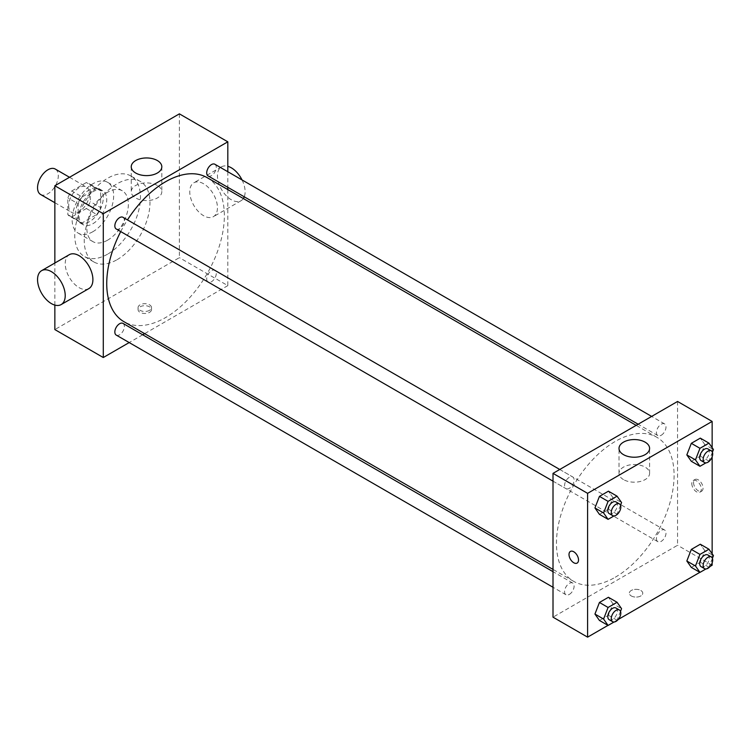 <?xml version="1.0" encoding="UTF-8"?>
<svg xmlns="http://www.w3.org/2000/svg" width="751" height="751" viewBox="0 0 751 751"><rect width="100%" height="100%" fill="white"/><g stroke="black" fill="none" stroke-linecap="round" stroke-linejoin="round"><path stroke-width="0.56" stroke-dasharray="3.75 2.82" d="M40.592 194.471A14.673 8.477 120 0 0 55.264 186.004A14.673 8.477 120 0 0 55.264 169.05M68.688 205.727A14.673 8.477 120 0 0 71.721 212.449A14.673 8.477 120 0 0 86.403 203.972A14.673 8.477 120 0 0 86.403 187.027A14.673 8.477 120 0 0 75.091 190.961A14.673 8.477 120 0 0 68.688 205.727M71.786 190.961L86.346 182.549A18.944 10.936 120 0 1 88.534 183.328A18.944 10.936 120 0 1 90.308 184.84L90.308 201.653A18.944 10.936 120 0 1 86.346 208.515L71.786 216.926A18.944 10.936 120 0 1 69.59 216.147A18.944 10.936 120 0 1 67.825 214.636L67.825 197.823A18.944 10.936 120 0 1 71.786 190.961L82.159 196.95L96.719 188.548L86.346 182.549M86.346 208.515L96.719 214.504L82.159 222.916L71.786 216.926M67.825 214.636L78.198 220.625L78.198 203.812L67.825 197.823M78.198 220.625A18.944 10.936 120 0 0 79.972 222.136A18.944 10.936 120 0 0 82.159 222.916M96.719 214.504A18.944 10.936 120 0 0 100.681 207.642L90.308 201.653M96.719 188.548A18.944 10.936 120 0 1 98.916 189.327A18.944 10.936 120 0 1 100.681 190.829L100.681 207.642M82.159 196.95A18.944 10.936 120 0 0 78.198 203.812M89.444 221.705A19.573 11.303 -60 0 1 79.653 222.681A19.573 11.303 -60 0 1 79.653 200.085A19.573 11.303 -60 0 1 99.226 188.783A19.573 11.303 -60 0 1 102.23 204.46A19.573 11.303 -60 0 1 89.444 221.705M92.899 223.704A19.573 11.303 120 0 0 105.684 206.459A19.573 11.303 120 0 0 102.69 190.782A19.573 11.303 120 0 0 87.604 196.02A19.573 11.303 120 0 0 79.062 215.715A19.573 11.303 120 0 0 83.117 224.671A19.573 11.303 120 0 0 92.899 223.704M100.681 190.829L90.308 184.84M92.899 231.693A29.355 16.944 -60 0 1 78.226 233.148A29.355 16.944 -60 0 1 78.226 199.25A29.355 16.944 -60 0 1 107.581 182.305A29.355 16.944 -60 0 1 112.077 205.83A29.355 16.944 -60 0 1 92.899 231.693M107.6 240.179A29.355 16.944 -60 0 1 92.927 241.634A29.355 16.944 -60 0 1 92.927 207.745A29.355 16.944 -60 0 1 122.282 190.792A29.355 16.944 -60 0 1 126.778 214.317A29.355 16.944 -60 0 1 107.6 240.179M107.6 254.167A46.478 26.829 -60 0 1 84.365 256.466A46.478 26.829 -60 0 1 84.365 202.798A46.478 26.829 -60 0 1 130.843 175.969A46.478 26.829 -60 0 1 137.968 213.209A46.478 26.829 -60 0 1 107.6 254.167M117.118 259.658A46.478 26.829 120 0 0 147.478 218.701A46.478 26.829 120 0 0 140.353 181.46A46.478 26.829 120 0 0 104.539 193.908A46.478 26.829 120 0 0 84.253 240.686A46.478 26.829 120 0 0 93.875 261.958A46.478 26.829 120 0 0 117.118 259.658M179.386 113.852L179.386 257.659L54.851 329.567M54.851 305.084L54.851 263.028M149.552 312.341A6.731 3.886 0 0 0 151.524 309.59A6.731 3.886 0 0 0 144.793 305.704A6.731 3.886 0 0 0 138.062 309.59A6.731 3.886 0 0 0 142.221 313.176A6.731 3.886 0 0 0 149.552 312.341M227.816 189.581L227.816 285.624L179.386 257.659M227.816 285.624L144.652 333.641M142.69 334.777L129.181 342.569M122.986 217.302A6.75 3.896 -60 0 1 124.018 222.709A6.75 3.896 -60 0 1 119.606 228.661A6.75 3.896 -60 0 1 116.236 228.989M122.986 323.399A6.75 3.896 -60 0 1 124.018 328.807A6.75 3.896 -60 0 1 119.606 334.758A6.75 3.896 -60 0 1 116.236 335.087M206.713 278.95A6.75 3.896 120 0 0 208.111 282.038A6.75 3.896 120 0 0 214.87 278.142A6.75 3.896 120 0 0 214.87 270.351A6.75 3.896 120 0 0 209.66 272.153A6.75 3.896 120 0 0 206.713 278.95M227.816 171.726L227.816 187.318M214.87 164.253A6.75 3.896 -60 0 1 215.903 169.66A6.75 3.896 -60 0 1 211.491 175.612A6.75 3.896 -60 0 1 208.111 175.941M207.135 177.64A83.173 48.017 -60 0 1 219.883 244.291A83.173 48.017 -60 0 1 165.549 317.579A83.173 48.017 -60 0 1 123.962 321.7M120.723 231.59A83.173 48.017 -60 0 1 127.473 219.893M88.853 288.591A19.573 11.303 60 0 1 79.062 287.624A19.573 11.303 60 0 1 66.276 270.379A19.573 11.303 60 0 1 69.28 254.692M203.605 183.76A19.573 11.303 -120 0 0 193.814 182.793A19.573 11.303 -120 0 0 193.814 205.389A19.573 11.303 -120 0 0 213.387 216.682A19.573 11.303 -120 0 0 216.391 201.005A19.573 11.303 -120 0 0 203.605 183.76M157.334 185.497A15.292 8.824 0 0 0 140.672 183.582A15.292 8.824 0 0 0 131.237 191.74A15.292 8.824 0 0 0 146.52 200.564A15.292 8.824 0 0 0 161.812 191.74A15.292 8.824 0 0 0 157.334 185.497M149.552 310.323A6.731 3.886 180 0 1 142.221 311.167A6.731 3.886 180 0 1 138.062 307.581A6.731 3.886 180 0 1 144.793 303.695A6.731 3.886 180 0 1 151.524 307.581A6.731 3.886 180 0 1 149.552 310.323M242.047 179.94A19.573 11.303 60 0 1 244.253 196.809M243.343 198.546A19.573 11.303 60 0 1 241.062 200.705A19.573 11.303 60 0 1 221.498 189.412A19.573 11.303 60 0 1 221.498 166.816A19.573 11.303 60 0 1 227.816 166.29M615.276 577.228A83.173 48.017 120 0 0 669.61 503.94A83.173 48.017 120 0 0 656.862 437.289A83.173 48.017 120 0 0 592.774 459.574A83.173 48.017 120 0 0 556.463 543.273A83.173 48.017 120 0 0 573.689 581.349A83.173 48.017 120 0 0 615.276 577.228M569.333 488.31A6.75 3.896 -60 0 1 565.963 488.638A6.75 3.896 -60 0 1 565.963 480.847A6.75 3.896 -60 0 1 572.713 476.951A6.75 3.896 -60 0 1 574.111 480.039A6.75 3.896 -60 0 1 569.333 488.31M656.449 538.598A6.75 3.896 120 0 0 657.848 541.687A6.75 3.896 120 0 0 664.597 537.791A6.75 3.896 120 0 0 664.597 529.999A6.75 3.896 120 0 0 659.387 531.802A6.75 3.896 120 0 0 656.449 538.598M569.333 594.407A6.75 3.896 120 0 0 573.745 588.455A6.75 3.896 120 0 0 572.713 583.048A6.75 3.896 120 0 0 567.512 584.851A6.75 3.896 120 0 0 564.564 591.647A6.75 3.896 120 0 0 565.963 594.736A6.75 3.896 120 0 0 569.333 594.407M661.218 435.261A6.75 3.896 120 0 0 665.63 429.309A6.75 3.896 120 0 0 664.597 423.902A6.75 3.896 120 0 0 659.387 425.704A6.75 3.896 120 0 0 656.449 432.501A6.75 3.896 120 0 0 657.848 435.589A6.75 3.896 120 0 0 661.218 435.261M677.552 401.466L677.552 545.273L553.008 617.172M712.145 565.24L677.552 545.273M710.155 566.395L699.866 572.328M618.27 619.444L607.981 625.376M631.281 595.956A6.731 3.886 0 0 0 638.613 596.792A6.731 3.886 0 0 0 642.762 593.206A6.731 3.886 0 0 0 636.031 589.319A6.731 3.886 0 0 0 629.31 593.206A6.731 3.886 0 0 0 631.281 595.956A6.731 3.886 0 0 0 638.613 596.792A6.731 3.886 0 0 0 642.762 593.206A6.731 3.886 0 0 0 636.031 589.319A6.731 3.886 0 0 0 629.31 593.206A6.731 3.886 0 0 0 631.281 595.947M704.804 444.526L700.308 438.133L704.804 444.526L700.308 456.11L691.324 461.302L700.308 456.11L704.804 444.526L713.45 449.52M612.919 603.673L608.423 597.28L612.919 603.673L608.423 615.257L599.439 620.448L608.423 615.257L612.919 603.673L621.565 608.667M712.145 447.662L712.145 456.852M712.145 553.759L712.145 562.95M704.804 550.624L700.308 544.231L704.804 550.624L700.308 562.208L691.324 567.399L700.308 562.208L704.804 550.624L713.45 555.618M612.919 497.575L608.423 491.182L612.919 497.575L608.423 509.159L599.439 514.351L608.423 509.159L612.919 497.575L621.565 502.569M693.548 482.602A6.731 3.886 -120 0 0 696.487 489.37A6.731 3.886 -120 0 0 701.669 491.173A6.731 3.886 -120 0 0 701.669 483.409A6.731 3.886 -120 0 0 694.938 479.523A6.731 3.886 -120 0 0 693.548 482.602M570.403 551.422L570.403 551.431A6.731 3.886 60 0 1 575.585 553.224A6.731 3.886 60 0 1 578.523 560.002A6.731 3.886 60 0 1 577.134 563.081L577.125 563.081M691.802 483.616A6.731 3.886 -120 0 0 694.741 490.384A6.731 3.886 -120 0 0 699.923 492.187A6.731 3.886 -120 0 0 699.923 484.414A6.731 3.886 -120 0 0 693.201 480.527A6.731 3.886 -120 0 0 691.802 483.616M623.49 479.598A15.292 8.824 180 0 1 619.012 473.355A15.292 8.824 180 0 1 634.304 464.531A15.292 8.824 180 0 1 649.596 473.355A15.292 8.824 180 0 1 640.152 481.513A15.292 8.824 180 0 1 623.49 479.598M620.523 505.273L617.069 514.153L614.018 515.918M609.202 513.609A6.75 3.896 120 0 0 615.951 509.713A6.75 3.896 120 0 0 615.951 501.912M617.069 514.153L608.423 509.159M712.399 452.224L708.953 461.105L705.902 462.869M701.087 460.56A6.75 3.896 120 0 0 707.836 456.664A6.75 3.896 120 0 0 707.836 448.863M708.953 461.105L700.308 456.11M620.523 611.37L617.069 620.251L614.018 622.016M609.202 619.706A6.75 3.896 120 0 0 615.951 615.811A6.75 3.896 120 0 0 615.951 608.01M617.069 620.251L608.423 615.257M712.399 558.322L708.953 567.202L705.902 568.967M701.087 566.658A6.75 3.896 120 0 0 707.836 562.762A6.75 3.896 120 0 0 707.836 554.961M708.953 567.202L700.308 562.208M54.851 202.704L71.721 212.449M69.524 177.283L86.403 187.027M102.69 190.782L99.226 188.783M83.117 224.671L79.653 222.681M98.916 189.327L88.534 183.328M79.972 222.136L69.59 216.147M122.282 190.792L107.581 182.305M92.927 241.634L78.226 233.148M140.353 181.46L130.843 175.969M93.875 261.958L84.365 256.466M131.237 166.778L131.237 191.74M161.812 166.778L161.812 191.74M151.524 309.59L151.524 307.581M138.062 309.59L138.062 307.581M221.498 166.816L193.814 182.793M241.062 200.705L213.387 216.682M656.862 437.289L636.181 425.348M573.689 581.349L553.008 569.408M553.008 481.166L565.963 488.638M559.758 469.469L572.713 476.951M664.597 529.999L214.87 270.351M657.848 541.687L208.111 282.038M572.713 583.048L553.008 571.671M565.963 594.736L553.008 587.263M664.597 423.902L651.643 416.42M657.848 435.589L638.134 424.212M699.923 492.187L701.669 491.173M693.201 480.527L694.938 479.523M649.596 473.355L649.596 448.403M619.012 473.355L619.012 448.403"/><path stroke-width="1.13" d="M69.524 177.283L55.264 169.05A14.673 8.477 120 0 0 43.952 172.983A14.673 8.477 120 0 0 37.55 187.75A14.673 8.477 120 0 0 40.592 194.471L54.851 202.704M129.181 342.569L103.281 357.523L54.851 329.567L54.851 305.084M54.851 263.028L54.851 185.76L179.386 113.852L227.816 141.817L227.816 171.726M144.652 333.641L142.69 334.777M553.008 481.166L116.236 228.989A6.75 3.896 -60 0 1 116.236 221.198A6.75 3.896 -60 0 1 122.986 217.302L559.758 469.469M553.008 587.263L116.236 335.087A6.75 3.896 -60 0 1 116.236 327.295A6.75 3.896 -60 0 1 122.986 323.399L553.008 571.671M227.816 187.318L227.816 189.581M103.281 357.523L103.281 213.716L227.816 141.817M638.134 424.212L208.111 175.941A6.75 3.896 -60 0 1 208.111 168.149A6.75 3.896 -60 0 1 214.87 164.253L651.643 416.42M553.008 569.408L123.962 321.7A83.173 48.017 -60 0 1 120.723 231.59M127.473 219.893A83.173 48.017 -60 0 1 207.135 177.64L636.181 425.348M41.605 270.67L69.28 254.692A19.573 11.303 60 0 1 88.853 265.995A19.573 11.303 60 0 1 88.853 288.591L61.169 304.568A19.573 11.303 -120 0 0 61.169 281.972A19.573 11.303 -120 0 0 41.605 270.67A19.573 11.303 -120 0 0 38.601 286.356A19.573 11.303 -120 0 0 51.387 303.601A19.573 11.303 -120 0 0 61.169 304.568M103.281 213.716L54.851 185.76M157.334 160.536A15.292 8.824 180 0 1 161.812 166.778A15.292 8.824 180 0 1 146.52 175.612A15.292 8.824 180 0 1 131.237 166.778A15.292 8.824 180 0 1 140.672 158.63A15.292 8.824 180 0 1 157.334 160.536M227.816 166.29A19.573 11.303 60 0 1 231.28 167.783A19.573 11.303 60 0 1 242.047 179.94M244.253 196.809A19.573 11.303 60 0 1 243.343 198.546M607.981 625.376L587.601 637.148L553.008 617.172L553.008 473.365L677.552 401.466L712.145 421.433L712.145 447.662M712.145 562.95L712.145 565.24L710.155 566.395M699.866 572.328L618.27 619.444M691.324 461.302L686.827 454.909L691.324 443.325L700.308 438.133L691.324 443.325L686.827 454.909L691.324 461.302L699.97 466.296L695.473 459.903L699.97 448.319L708.953 443.128L713.45 449.52L712.399 452.224M599.439 620.448L594.942 614.055L599.439 602.471L608.423 597.28L599.439 602.471L594.942 614.055L599.439 620.448L608.085 625.442L603.588 619.049L608.085 607.465L617.069 602.274L621.565 608.667L620.523 611.37M712.145 456.852L712.145 553.759M587.601 637.148L587.601 493.341L712.145 421.433M691.324 567.399L686.827 561.006L691.324 549.422L700.308 544.231L691.324 549.422L686.827 561.006L691.324 567.399L699.97 572.393L695.473 566.001L699.97 554.416L708.953 549.225L713.45 555.618L712.399 558.322M599.439 514.351L594.942 507.958L599.439 496.373L608.423 491.182L599.439 496.373L594.942 507.958L599.439 514.351L608.085 519.345L603.588 512.952L608.085 501.368L617.069 496.176L621.565 502.569L620.523 505.273M587.601 493.341L553.008 473.365M623.49 454.646A15.292 8.824 180 0 1 619.012 448.403A15.292 8.824 180 0 1 634.304 439.57A15.292 8.824 180 0 1 649.596 448.403A15.292 8.824 180 0 1 640.152 456.552A15.292 8.824 180 0 1 623.49 454.646M578.523 560.002A6.731 3.886 60 0 1 577.125 563.081A6.731 3.886 60 0 1 570.403 559.195A6.731 3.886 60 0 1 570.403 551.431A6.731 3.886 60 0 1 575.585 553.234A6.731 3.886 60 0 1 578.523 560.002M577.134 563.081A6.731 3.886 60 0 1 570.403 559.195A6.731 3.886 60 0 1 570.403 551.422M614.018 515.918L608.085 519.345M619.415 503.912L615.951 501.912A6.75 3.896 120 0 0 610.751 503.724A6.75 3.896 120 0 0 607.803 510.52A6.75 3.896 120 0 0 609.202 513.609L612.666 515.608A6.75 3.896 120 0 0 619.415 511.703A6.75 3.896 120 0 0 619.415 503.912A6.75 3.896 120 0 0 614.215 505.723A6.75 3.896 120 0 0 611.267 512.511A6.75 3.896 120 0 0 612.666 515.608M603.588 512.952L594.942 507.958M608.085 501.368L599.439 496.373M617.069 496.176L608.423 491.182M705.902 462.869L699.97 466.296M711.3 450.863L707.836 448.863A6.75 3.896 120 0 0 702.636 450.675A6.75 3.896 120 0 0 699.688 457.472A6.75 3.896 120 0 0 701.087 460.56L704.541 462.56A6.75 3.896 120 0 0 711.3 458.654A6.75 3.896 120 0 0 711.3 450.863A6.75 3.896 120 0 0 706.09 452.675A6.75 3.896 120 0 0 703.152 459.462A6.75 3.896 120 0 0 704.541 462.56M695.473 459.903L686.827 454.909M699.97 448.319L691.324 443.325M708.953 443.128L700.308 438.133M614.018 622.016L608.085 625.442M619.415 610.009L615.951 608.01A6.75 3.896 120 0 0 610.751 609.821A6.75 3.896 120 0 0 607.803 616.618A6.75 3.896 120 0 0 609.202 619.706L612.666 621.706A6.75 3.896 120 0 0 619.415 617.801A6.75 3.896 120 0 0 619.415 610.009A6.75 3.896 120 0 0 614.215 611.821A6.75 3.896 120 0 0 611.267 618.608A6.75 3.896 120 0 0 612.666 621.706M603.588 619.049L594.942 614.055M608.085 607.465L599.439 602.471M617.069 602.274L608.423 597.28M705.902 568.967L699.97 572.393M711.3 556.96L707.836 554.961A6.75 3.896 120 0 0 702.636 556.773A6.75 3.896 120 0 0 699.688 563.569A6.75 3.896 120 0 0 701.087 566.658L704.541 568.657A6.75 3.896 120 0 0 711.3 564.752A6.75 3.896 120 0 0 711.3 556.96A6.75 3.896 120 0 0 706.09 558.772A6.75 3.896 120 0 0 703.152 565.559A6.75 3.896 120 0 0 704.541 568.657M695.473 566.001L686.827 561.006M699.97 554.416L691.324 549.422M708.953 549.225L700.308 544.231"/></g></svg>
